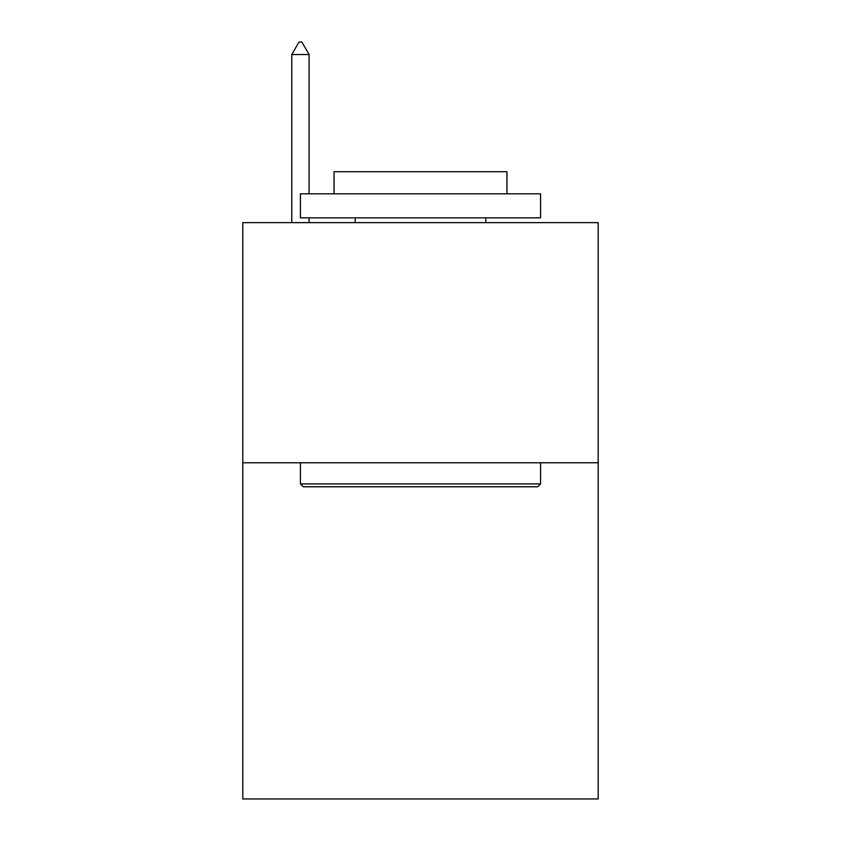 <?xml version="1.0" encoding="UTF-8"?>
<svg xmlns="http://www.w3.org/2000/svg" width="841" height="841" viewBox="0 0 841 841"><rect width="100%" height="100%" fill="white"/><g stroke="black" fill="none" stroke-linecap="round" stroke-linejoin="round"><path stroke-width="1.26" d="M598.203 462.76L598.203 798.95L242.797 798.95L242.797 222.634L598.203 222.634L598.203 462.76L242.797 462.76M303.317 486.781L300.437 483.89L540.563 483.89L537.683 486.781L303.317 486.781M540.563 193.819L540.563 217.83L300.437 217.83L300.437 193.819L540.563 193.819M334.056 193.819L334.056 171.722L506.944 171.722L506.944 193.819M540.563 462.76L540.563 483.89M300.437 462.76L300.437 483.89M485.814 217.83L485.814 222.634M355.186 217.83L355.186 222.634M309.078 54.539L301.877 42.05L298.997 42.05L291.785 54.539L309.078 54.539L309.078 193.819M309.078 217.83L309.078 222.634M291.785 54.539L291.785 222.634"/></g></svg>
